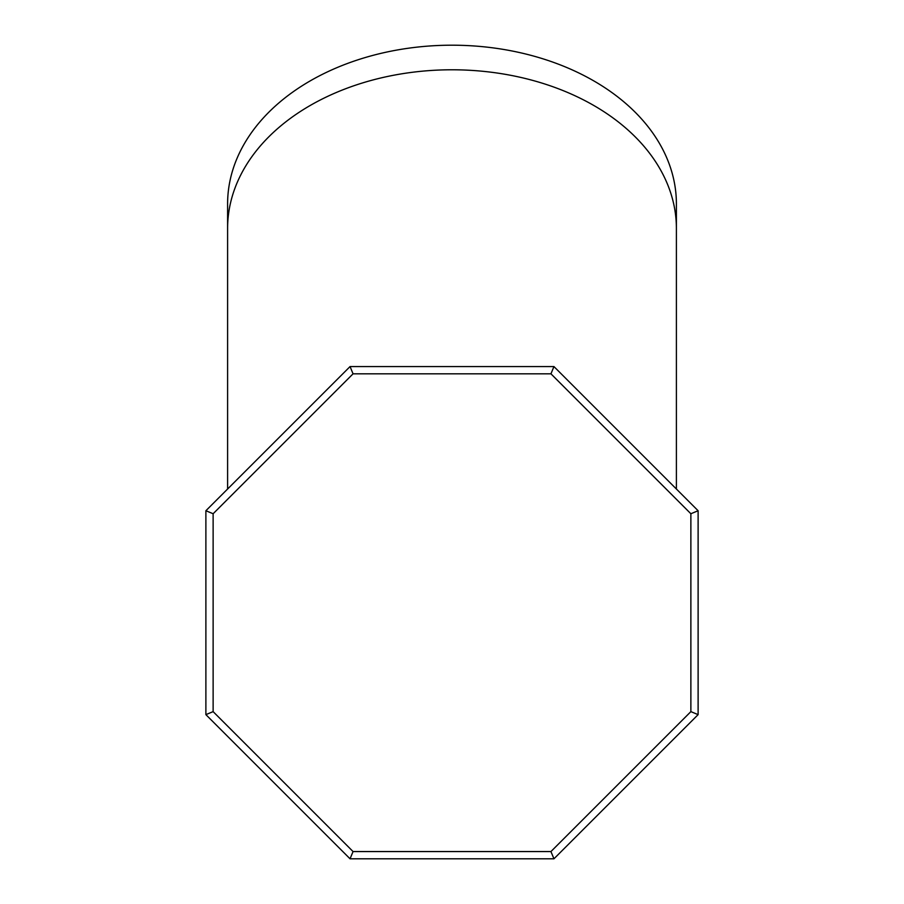 <?xml version="1.0" encoding="UTF-8"?>
<svg xmlns="http://www.w3.org/2000/svg" width="904" height="904" viewBox="0 0 904 904"><rect width="100%" height="100%" fill="white"/><g stroke="black" fill="none" stroke-linecap="round" stroke-linejoin="round"><path stroke-width="1.36" d="M227.605 489.03L227.605 203.875A224.395 158.675 -0 0 1 452 45.2A224.395 158.675 -0 0 1 676.395 203.875L676.395 228.463A224.395 158.675 -0 0 0 559.587 89.213A224.395 158.675 -0 0 0 227.605 228.463A224.395 158.675 -0 0 0 227.605 228.961M395.071 366.572L452 366.572M475.606 366.572L505.63 366.572M350.051 366.572L553.949 366.572L698.114 510.737L698.114 714.635L553.949 858.8L350.051 858.8L205.886 714.635L205.886 510.737L350.051 366.572L353.057 373.815L550.943 373.815L553.949 366.572M550.943 373.815L690.871 513.743L698.114 510.737M690.871 513.743L690.871 711.629L698.114 714.635M690.871 711.629L550.943 851.557L553.949 858.8M550.943 851.557L353.057 851.557L350.051 858.8M353.057 851.557L213.129 711.629L205.886 714.635M213.129 711.629L213.129 513.743L205.886 510.737M213.129 513.743L353.057 373.815M676.395 489.03L676.395 228.463"/></g></svg>
